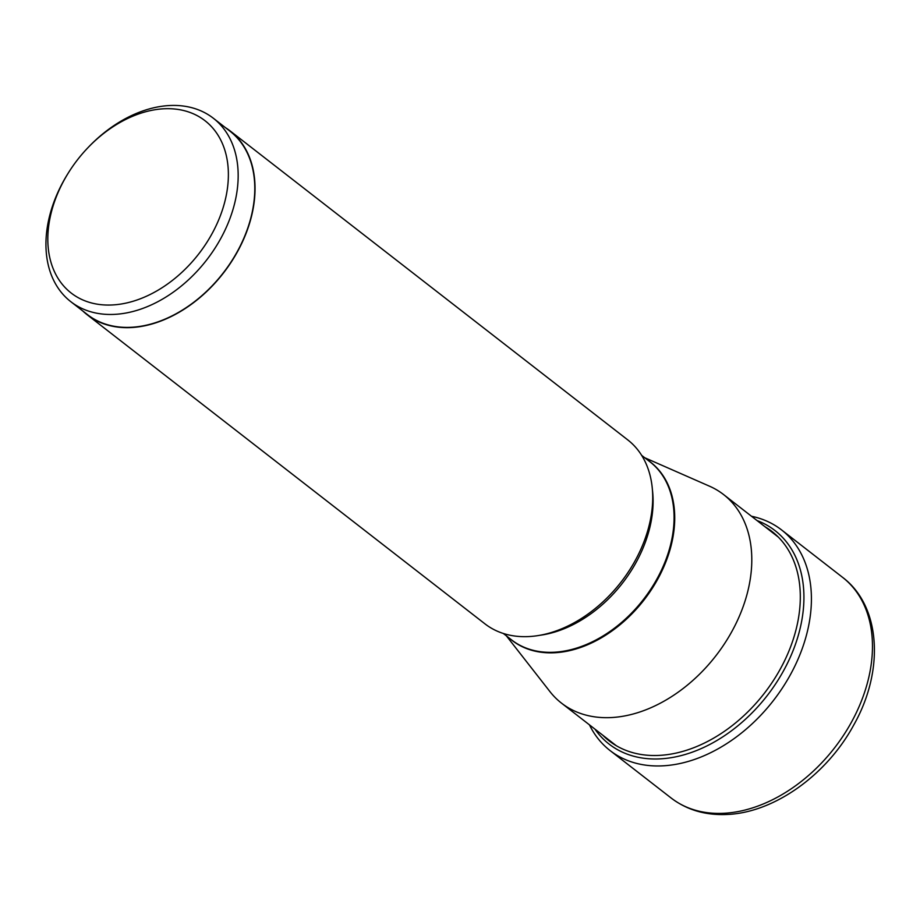 <?xml version="1.0" encoding="UTF-8"?>
<svg xmlns="http://www.w3.org/2000/svg" width="920" height="920" viewBox="0 0 920 920"><rect width="100%" height="100%" fill="white"/><g stroke="black" fill="none" stroke-linecap="round" stroke-linejoin="round"><path stroke-width="1.38" d="M589.432 724.845A139.725 98.279 -52.2 0 0 610.063 750.559A139.725 98.279 -52.2 0 0 661.894 765.877A139.725 98.279 -52.2 0 0 793.385 669.07A139.725 98.279 -52.2 0 0 781.529 529.897A139.725 98.279 -52.2 0 0 751.502 516.258M506.356 635.835L549.907 691.564A132.077 92.897 -52.2 0 0 561.464 703.11A132.077 92.897 -52.2 0 0 666.252 699.89A132.077 92.897 -52.2 0 0 747.005 594.377A132.077 92.897 -52.2 0 0 723.534 494.523A132.077 92.897 -52.2 0 0 709.492 486.185L644.736 457.746M230.126 130.927L627.796 439.933A116.437 81.903 127.8 0 1 648.485 527.965A116.437 81.903 127.8 0 1 630.637 568.365A116.437 81.903 127.8 0 1 610.063 594.837A116.437 81.903 127.8 0 1 484.909 623.817L87.239 314.812A116.437 81.903 -52.2 0 0 179.63 311.983A116.437 81.903 -52.2 0 0 250.815 218.96A116.437 81.903 -52.2 0 0 230.126 130.927A116.437 81.903 -52.2 0 0 225.423 127.638M82.88 311.063A116.437 81.903 -52.2 0 0 87.239 314.812M213.325 118.231L229.954 131.157A116.15 81.696 127.8 0 1 239.798 246.847A116.15 81.696 127.8 0 1 130.502 327.324A116.15 81.696 127.8 0 1 87.412 314.582L70.782 301.668A116.15 81.696 -52.2 0 0 113.873 314.398A116.15 81.696 -52.2 0 0 233.956 206.045A116.15 81.696 -52.2 0 0 213.325 118.231A116.15 81.696 -52.2 0 0 170.234 105.501A116.15 81.696 -52.2 0 0 88.469 147.142L87.768 147.879A109.1 76.739 -52.2 0 0 68.494 172.684A109.1 76.739 -52.2 0 0 51.773 210.542A109.1 76.739 -52.2 0 0 111.63 304.991A109.1 76.739 -52.2 0 0 224.422 203.216A109.1 76.739 -52.2 0 0 191.923 113.195A109.1 76.739 -52.2 0 0 87.768 147.879M68.494 172.684L67.954 173.546A116.15 81.696 -52.2 0 0 50.151 213.854A116.15 81.696 -52.2 0 0 70.782 301.668M842.582 577.346A139.725 98.279 127.8 0 1 854.438 716.519A139.725 98.279 127.8 0 1 722.959 813.326A139.725 98.279 127.8 0 1 671.129 798.008C686.711 809.841 705.099 815.327 726.294 814.499C773.755 813.073 826.827 775.065 853.875 724.776C884.384 670.91 881.119 606.292 842.582 577.346L781.529 529.897M594.941 729.123A135.205 95.105 -52.2 0 0 659.249 758.908A135.205 95.105 -52.2 0 0 792.396 652.314A135.205 95.105 -52.2 0 0 757.01 520.547M764.876 526.654A132.629 93.288 127.8 0 1 785.795 658.202A132.629 93.288 127.8 0 1 658.398 755.435A132.629 93.288 127.8 0 1 602.807 735.23M509.645 638.399A112.861 79.384 -52.2 0 0 599.817 638.698A112.861 79.384 -52.2 0 0 670.634 547.492A112.861 79.384 -52.2 0 0 648.036 460.31M641.643 455.342L649.957 461.805A112.769 79.315 127.8 0 1 669.99 547.055A112.769 79.315 127.8 0 1 601.047 637.146A112.769 79.315 127.8 0 1 511.566 639.894L503.263 633.431M539.453 635.341A112.769 79.315 -52.2 0 0 649.002 530.748A112.769 79.315 -52.2 0 0 652.429 489.946M630.637 568.365L630.487 568.606A114.482 80.534 127.8 0 1 610.259 594.642L610.063 594.837M610.063 750.559L671.129 798.008M723.534 494.523L778.343 537.119M561.464 703.11L616.273 745.694"/></g></svg>
